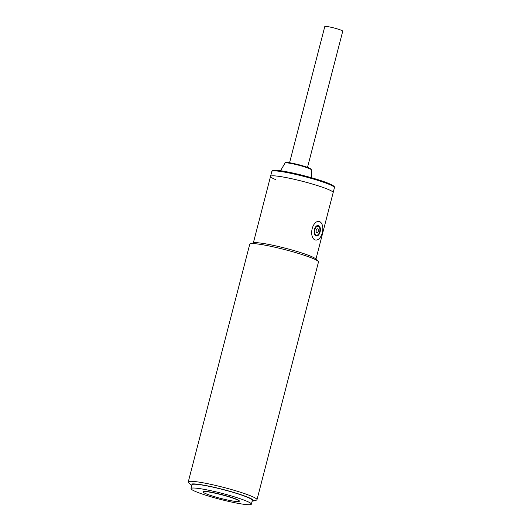 <?xml version="1.0" encoding="UTF-8"?>
<svg xmlns="http://www.w3.org/2000/svg" width="531" height="531" viewBox="0 0 531 531"><rect width="100%" height="100%" fill="white"/><g stroke="black" fill="none" stroke-linecap="round" stroke-linejoin="round"><path stroke-width="0.8" d="M316.124 235.1A4.533 2.589 -79.5 0 1 314.764 229.989A4.533 2.589 -79.5 0 1 318.082 226.272A4.533 2.589 -79.5 0 1 318.388 226.365A4.533 2.589 -79.5 0 1 319.748 231.476A4.533 2.589 -79.5 0 1 316.43 235.193A4.533 2.589 -79.5 0 1 316.124 235.1M317.744 228.834A1.971 1.128 -79.5 0 1 318.308 231.171A1.971 1.128 -79.5 0 1 316.761 232.631A1.971 1.128 -79.5 0 1 316.204 230.295A1.971 1.128 -79.5 0 1 317.744 228.834M314.896 239.853A9.465 5.403 -79.5 0 1 312.062 229.18A9.465 5.403 -79.5 0 1 318.978 221.427A9.465 5.403 -79.5 0 1 319.616 221.613A9.465 5.403 -79.5 0 1 322.45 232.279A9.465 5.403 -79.5 0 1 315.533 240.039A9.465 5.403 -79.5 0 1 314.896 239.853M315.932 235.864A5.323 3.04 100.5 0 0 316.284 235.97A5.323 3.04 100.5 0 0 320.18 231.602A5.323 3.04 100.5 0 0 318.58 225.602A5.323 3.04 100.5 0 0 318.222 225.496A5.323 3.04 100.5 0 0 314.332 229.863A5.323 3.04 100.5 0 0 315.932 235.864M307.509 167.378L342.734 31.19A9.266 0.929 -165.5 0 0 341.241 30.254A9.266 0.929 -165.5 0 0 331.284 27.313A9.266 0.929 -165.5 0 0 324.786 26.55L289.568 162.738M315.945 259.168L333.163 192.587A32.338 3.239 -165.5 0 0 327.966 189.328A32.338 3.239 -165.5 0 0 293.212 179.066A32.338 3.239 -165.5 0 0 270.544 176.392A32.338 3.239 -165.5 0 0 275.742 179.657M196.039 491.719A31.156 3.12 14.5 0 1 191.034 488.573A31.156 3.12 14.5 0 1 212.871 491.148A31.156 3.12 14.5 0 1 246.351 501.032A31.156 3.12 14.5 0 1 251.355 504.178A31.156 3.12 14.5 0 1 229.518 501.596A31.156 3.12 14.5 0 1 196.039 491.719M251.355 504.178L252.338 500.375A31.156 3.12 -165.5 0 0 247.333 497.235A31.156 3.12 -165.5 0 0 213.854 487.352A31.156 3.12 -165.5 0 0 192.016 484.776L191.034 488.573M203.008 491.872L203.061 491.686A18.731 1.872 14.5 0 1 216.19 493.233A18.731 1.872 14.5 0 1 236.322 499.173A18.731 1.872 14.5 0 1 239.328 501.065L239.282 501.257A18.731 1.872 14.5 0 1 226.153 499.704A18.731 1.872 14.5 0 1 206.021 493.764A18.731 1.872 14.5 0 1 203.008 491.872A18.731 1.872 14.5 0 1 216.137 493.425A18.731 1.872 14.5 0 1 236.268 499.366A18.731 1.872 14.5 0 1 239.282 501.257M191.797 485.613A32.338 3.239 14.5 0 1 191.206 485.148L188.638 482.672A35.491 3.551 14.5 0 1 188.266 481.936A35.491 3.551 14.5 0 1 203.652 482.905A35.491 3.551 14.5 0 1 251.289 496.127A35.491 3.551 14.5 0 1 256.991 499.711A35.491 3.551 14.5 0 1 256.314 500.169L252.862 501.091A32.338 3.239 14.5 0 1 252.125 501.218M256.991 499.711L318.474 261.989A35.491 3.551 -165.5 0 0 318.102 261.259A35.491 3.551 -165.5 0 0 312.766 258.411A35.491 3.551 -165.5 0 0 265.128 245.189A35.491 3.551 -165.5 0 0 250.426 243.756A35.491 3.551 -165.5 0 0 249.749 244.22L188.266 481.936M191.206 485.148A32.338 3.239 14.5 0 1 204.886 485.367A32.338 3.239 14.5 0 1 239.687 494.288A32.338 3.239 14.5 0 1 252.862 501.091M318.102 261.259L315.533 258.776A32.338 3.239 -165.5 0 0 310.675 256.188A32.338 3.239 -165.5 0 0 267.266 244.141A32.338 3.239 -165.5 0 0 253.878 242.833L250.426 243.756M334.437 187.649L333.163 192.587A32.338 3.239 -165.5 0 0 327.966 189.328A32.338 3.239 -165.5 0 0 293.212 179.066A32.338 3.239 -165.5 0 0 270.544 176.392L271.826 171.453A32.338 3.239 -165.5 0 1 294.493 174.128A32.338 3.239 -165.5 0 1 329.24 184.39A32.338 3.239 -165.5 0 1 334.437 187.649C334.49 187.038 335.267 186.321 328.908 183.54C320.405 179.923 300.924 174.473 287.483 171.944C280.461 170.458 275.47 170.033 272.496 170.663L271.826 171.453M285.047 163.037C284.961 162.612 285.957 162.055 291.147 163.004C297.957 164.338 303.832 165.957 308.763 167.869C312.394 169.595 310.761 169.216 311.312 169.834A13.574 1.361 -165.5 0 0 309.128 168.5A13.574 1.361 -165.5 0 0 294.725 164.238A13.574 1.361 -165.5 0 0 285.047 163.037L280.507 170.776M328.802 183.507L299.424 174.56L279.678 170.677L274.374 170.345L272.775 170.962M308.657 167.836L296.245 164.086L288.253 162.572L285.93 162.831M316.516 225.98L318.082 226.272M314.863 234.901L316.43 235.193M311.312 169.834L311.511 177.739M253.327 242.979L270.544 176.392"/></g></svg>
